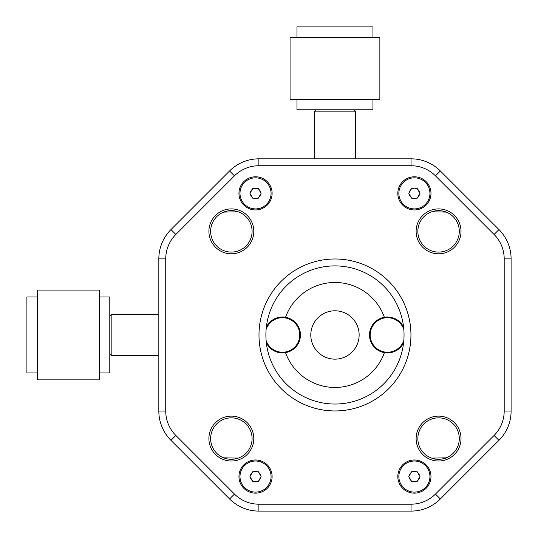 <?xml version="1.0" encoding="UTF-8"?>
<svg xmlns="http://www.w3.org/2000/svg" width="538" height="538" viewBox="0 0 538 538"><rect width="100%" height="100%" fill="white"/><g stroke="black" fill="none" stroke-linecap="round" stroke-linejoin="round"><path stroke-width="0.81" d="M446.184 212.08L431.664 211.817L446.19 212.086M417.851 231.353A20.72 20.72 0 0 0 438.571 252.08A20.72 20.72 0 0 0 459.297 231.353A20.72 20.72 0 0 0 438.571 210.634A20.72 20.72 0 0 0 417.851 231.353M431.664 458.107L431.664 458.107C435.847 460.414 445.625 458.692 446.856 457.569C445.599 458.699 435.861 460.414 431.664 458.107L446.19 457.845M417.851 438.571A20.72 20.72 0 0 0 438.571 459.297A20.72 20.72 0 0 0 459.297 438.571A20.72 20.72 0 0 0 438.571 417.851A20.72 20.72 0 0 0 417.851 438.571M238.26 458.107L223.741 457.845L238.26 458.107M210.634 438.571A20.72 20.72 0 0 0 231.353 459.297A20.72 20.72 0 0 0 252.08 438.571A20.72 20.72 0 0 0 231.353 417.851A20.72 20.72 0 0 0 210.634 438.571M238.26 211.817L223.741 212.086L238.26 211.817M210.634 231.353A20.72 20.72 0 0 0 231.353 252.08A20.72 20.72 0 0 0 252.08 231.353A20.72 20.72 0 0 0 231.353 210.634A20.72 20.72 0 0 0 210.634 231.353M397.252 349.189A63.894 63.894 0 0 1 397.024 350.164M272.907 350.164A63.894 63.894 0 0 1 272.672 349.189M282.1 352.229A55.616 55.616 0 0 0 282.329 352.921M387.595 352.921A55.616 55.616 0 0 0 387.831 352.229M310.789 334.966A24.176 24.176 0 0 0 334.966 359.142A24.176 24.176 0 0 0 359.142 334.966A24.176 24.176 0 0 0 334.966 310.789A24.176 24.176 0 0 0 310.789 334.966M384.388 352.659A17.956 17.956 0 0 1 384.388 317.272A52.495 52.495 0 0 0 285.543 317.272A17.956 17.956 0 0 1 285.543 352.659A52.495 52.495 0 0 0 384.388 352.659A17.956 17.956 0 0 0 403.581 342.874M266.344 342.874A17.956 17.956 0 0 0 285.543 352.659M285.543 317.272A17.956 17.956 0 0 0 266.344 327.057M403.581 327.057A17.956 17.956 0 0 0 384.388 317.272M387.831 317.702A55.616 55.616 0 0 0 387.595 317.003M282.329 317.003A55.616 55.616 0 0 0 282.1 317.702M272.672 320.742A63.894 63.894 0 0 1 272.907 319.76M397.024 319.76A63.894 63.894 0 0 1 397.252 320.742M296.976 37.263L296.976 26.9L372.955 26.9L372.955 37.263M378.658 99.429L379.862 99.429L379.862 37.263L290.069 37.263L290.069 99.429L378.658 99.429M296.976 99.429L296.976 109.786L372.955 109.786L372.955 99.429M355.685 158.831L355.685 111.857L314.246 111.857L316.317 109.786M158.831 314.246L111.857 314.246L111.857 355.685L109.786 353.614M37.263 372.955L26.9 372.955L26.9 296.976L37.263 296.976M99.429 340.594L99.429 290.069L37.263 290.069L37.263 379.862L99.429 379.862L99.429 340.594M99.429 372.955L109.786 372.955L109.786 296.976L99.429 296.976M430.978 476.56A16.577 16.577 0 0 1 414.401 493.144A16.577 16.577 0 0 1 397.817 476.56A16.577 16.577 0 0 1 414.401 459.983A16.577 16.577 0 0 1 430.978 476.56M272.107 476.56A16.577 16.577 0 0 1 255.53 493.144A16.577 16.577 0 0 1 238.953 476.56A16.577 16.577 0 0 1 255.53 459.983A16.577 16.577 0 0 1 272.107 476.56M430.978 193.364A16.577 16.577 0 0 1 414.401 209.941A16.577 16.577 0 0 1 397.817 193.364A16.577 16.577 0 0 1 414.401 176.787A16.577 16.577 0 0 1 430.978 193.364M272.107 193.364A16.577 16.577 0 0 1 255.53 209.941A16.577 16.577 0 0 1 238.953 193.364A16.577 16.577 0 0 1 255.53 176.787A16.577 16.577 0 0 1 272.107 193.364M410.945 334.966A75.979 75.979 0 0 1 334.966 410.945A75.979 75.979 0 0 1 258.986 334.966A75.979 75.979 0 0 1 334.966 258.986A75.979 75.979 0 0 1 410.945 334.966M265.893 334.966A69.072 69.072 0 0 0 334.966 404.038A69.072 69.072 0 0 0 404.038 334.966A69.072 69.072 0 0 0 334.966 265.893A69.072 69.072 0 0 0 265.893 334.966M416.123 438.571A22.448 22.448 0 0 0 438.571 461.019A22.448 22.448 0 0 0 461.019 438.571A22.448 22.448 0 0 0 438.571 416.123A22.448 22.448 0 0 0 416.123 438.571M208.905 231.353A22.448 22.448 0 0 0 231.353 253.801A22.448 22.448 0 0 0 253.801 231.353A22.448 22.448 0 0 0 231.353 208.905A22.448 22.448 0 0 0 208.905 231.353M208.905 438.571A22.448 22.448 0 0 0 231.353 461.019A22.448 22.448 0 0 0 253.801 438.571A22.448 22.448 0 0 0 231.353 416.123A22.448 22.448 0 0 0 208.905 438.571M416.123 231.353A22.448 22.448 0 0 0 438.571 253.801A22.448 22.448 0 0 0 461.019 231.353A22.448 22.448 0 0 0 438.571 208.905A22.448 22.448 0 0 0 416.123 231.353M494.079 435.464A34.54 34.54 0 0 0 504.193 411.045L504.193 258.886A34.54 34.54 0 0 0 494.079 234.46L435.464 175.852A34.54 34.54 0 0 0 411.045 165.738L258.886 165.738A34.54 34.54 0 0 0 234.46 175.852L175.852 234.46A34.54 34.54 0 0 0 165.738 258.886L165.738 411.045A34.54 34.54 0 0 0 175.852 435.464L234.46 494.079A34.54 34.54 0 0 0 258.886 504.193L411.045 504.193A34.54 34.54 0 0 0 435.464 494.079L494.079 435.464L498.961 440.353L440.353 498.961A41.446 41.446 0 0 1 411.045 511.1L258.886 511.1A41.446 41.446 0 0 1 229.578 498.961L170.97 440.353A41.446 41.446 0 0 1 158.831 411.045L158.831 258.886A41.446 41.446 0 0 1 170.97 229.578L229.578 170.97A41.446 41.446 0 0 1 258.886 158.831L411.045 158.831A41.446 41.446 0 0 1 440.353 170.97L498.961 229.578A41.446 41.446 0 0 1 511.1 258.886L511.1 411.045A41.446 41.446 0 0 1 498.961 440.353M261.112 193.364L258.321 188.529L252.739 188.529L249.948 193.364L252.739 198.199L258.321 198.199L261.112 193.364M271.071 193.364A15.541 15.541 0 0 0 255.53 177.822A15.541 15.541 0 0 0 239.988 193.364A15.541 15.541 0 0 0 255.53 208.905A15.541 15.541 0 0 0 271.071 193.364M258.321 188.529L257.393 188.529A5.178 5.178 0 0 0 253.674 188.529M253.304 188.529L252.739 188.529L252.275 189.336A5.178 5.178 0 0 0 250.412 192.557M250.412 194.171L252.275 197.392A5.178 5.178 0 0 1 250.412 194.171M252.456 197.708L252.739 198.199L253.674 198.199A5.178 5.178 0 0 0 257.393 198.199M258.321 198.199L258.791 197.392A5.178 5.178 0 0 0 260.648 194.171M261.112 476.56L260.648 475.753A5.178 5.178 0 0 0 258.791 472.532L258.321 471.732L257.393 471.732A5.178 5.178 0 0 0 253.674 471.732L252.739 471.732L249.948 476.56L252.739 481.396L258.321 481.396L261.112 476.56M271.071 476.56A15.541 15.541 0 0 0 255.53 461.019A15.541 15.541 0 0 0 239.988 476.56A15.541 15.541 0 0 0 255.53 492.102A15.541 15.541 0 0 0 271.071 476.56M257.393 471.732L253.674 471.732L257.393 471.732M252.739 471.732L252.275 472.532A5.178 5.178 0 0 0 250.412 475.753M253.674 481.396L257.393 481.396A5.178 5.178 0 0 1 253.674 481.396M258.321 481.396L258.791 480.589A5.178 5.178 0 0 0 260.648 477.367M260.648 475.753L258.791 472.532L260.648 475.753M419.983 193.364L419.512 192.557A5.178 5.178 0 0 0 417.656 189.336L417.192 188.529L416.257 188.529A5.178 5.178 0 0 0 412.538 188.529L411.604 188.529L411.14 189.336A5.178 5.178 0 0 0 409.284 192.557L408.813 193.364L411.604 198.199L417.192 198.199L419.983 193.364M429.943 193.364A15.541 15.541 0 0 0 414.401 177.822A15.541 15.541 0 0 0 398.86 193.364A15.541 15.541 0 0 0 414.401 208.905A15.541 15.541 0 0 0 429.943 193.364M411.321 197.708L411.604 198.199L416.257 198.199A5.178 5.178 0 0 1 412.538 198.199M411.14 189.336L409.284 192.557L411.14 189.336M417.192 188.529L416.257 188.529M412.175 188.529L411.604 188.529M419.512 192.557L417.656 189.336L419.512 192.557M417.192 198.199L417.656 197.392A5.178 5.178 0 0 0 419.512 194.171M419.983 476.56L417.192 471.732L411.604 471.732L408.813 476.56L411.604 481.396L417.192 481.396L419.983 476.56M429.943 476.56A15.541 15.541 0 0 0 414.401 461.019A15.541 15.541 0 0 0 398.86 476.56A15.541 15.541 0 0 0 414.401 492.102A15.541 15.541 0 0 0 429.943 476.56M411.604 471.732L411.321 472.216M409.284 477.367L411.14 480.589A5.178 5.178 0 0 1 409.284 477.367M412.538 481.396L416.257 481.396A5.178 5.178 0 0 1 412.538 481.396M417.192 481.396L417.656 480.589A5.178 5.178 0 0 0 419.512 477.367M403.816 329.424A17.27 17.27 0 0 0 370.191 334.966A17.27 17.27 0 0 0 403.816 340.507M266.115 340.507A17.27 17.27 0 0 0 299.74 334.966A17.27 17.27 0 0 0 266.115 329.424M511.1 411.045L504.193 411.045M440.353 498.961L435.464 494.079M411.045 511.1L411.045 504.193M258.886 511.1L258.886 504.193M229.578 498.961L234.46 494.079M170.97 440.353L175.852 435.464M511.1 258.886L504.193 258.886M494.079 234.46L498.961 229.578M435.464 175.852L440.353 170.97M411.045 165.738L411.045 158.831M258.886 165.738L258.886 158.831M234.46 175.852L229.578 170.97M175.852 234.46L170.97 229.578M165.738 258.886L158.831 258.886M165.738 411.045L158.831 411.045M260.648 192.557A5.178 5.178 0 0 0 258.791 189.336M250.412 477.367A5.178 5.178 0 0 0 252.275 480.589M409.284 194.171A5.178 5.178 0 0 0 411.14 197.392M411.14 472.532A5.178 5.178 0 0 0 409.284 475.753M416.257 471.732A5.178 5.178 0 0 0 412.538 471.732M419.512 475.753A5.178 5.178 0 0 0 417.656 472.532M314.246 158.831L314.246 111.857M353.614 109.786L355.685 111.857M158.831 355.685L111.857 355.685M109.786 316.317L111.857 314.246"/></g></svg>
